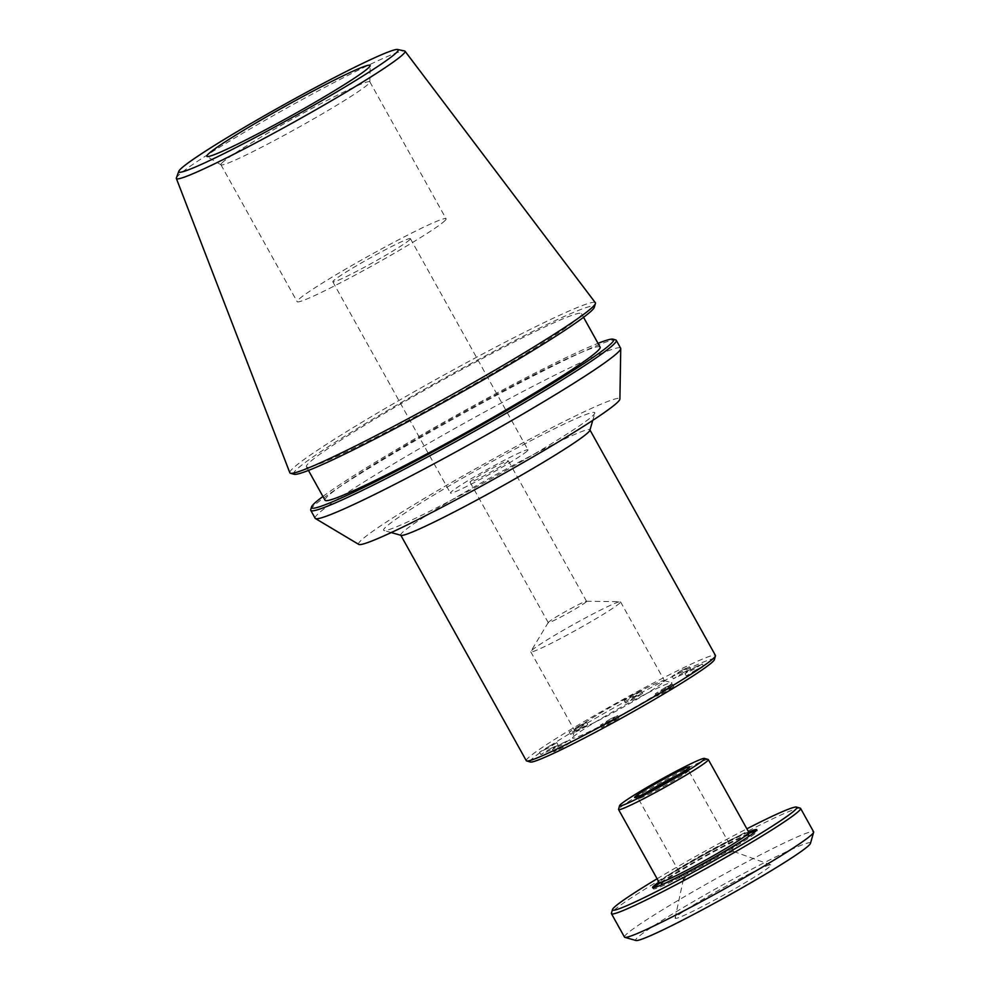 <?xml version="1.0" encoding="UTF-8"?>
<svg xmlns="http://www.w3.org/2000/svg" width="990" height="990" viewBox="0 0 990 990"><rect width="100%" height="100%" fill="white"/><g stroke="black" fill="none" stroke-linecap="round" stroke-linejoin="round"><path stroke-width="0.74" stroke-dasharray="4.95 3.71" d="M714.409 659.587A105.497 6.361 -29.1 0 0 630.89 698.42A105.497 6.361 -29.1 0 0 531.185 759.726A105.497 6.361 -29.1 0 0 530.38 762.015M526.309 760.716A108.244 6.522 150.9 0 1 527.484 758.612A108.244 6.522 150.9 0 1 626.93 697.269A108.244 6.522 150.9 0 1 715.448 655.442M573.148 737.018A56.863 3.428 150.9 0 1 623.886 705.623A56.863 3.428 150.9 0 1 671.703 682.692A56.863 3.428 150.9 0 1 623.873 713.468A56.863 3.428 150.9 0 1 572.517 737.896A56.863 3.428 150.9 0 1 573.148 737.018M666.629 689.906L656.618 696.156L665.527 691.874L673.856 686.553L666.629 689.906M580.573 728.145L570.562 734.382L579.472 730.113L587.8 724.791L580.573 728.145M635.456 696.725L625.445 702.962L634.355 698.68L642.683 693.371L635.456 696.725M611.746 721.339L601.734 727.576L610.644 723.294L618.973 717.973L611.746 721.339M696.304 669.685L686.293 675.923L695.203 671.653L703.531 666.332L696.304 669.685M550.886 748.366L540.886 754.603L549.797 750.333L558.125 745.012L550.886 748.366M683.397 672.507L673.386 678.744L682.296 674.475L690.624 669.153L683.397 672.507M563.805 745.544L553.794 751.781L562.704 747.512L571.032 742.191L563.805 745.544M401.099 535.355A108.244 6.522 150.9 0 1 400.727 535.107A108.244 6.522 150.9 0 1 492.129 476.759A108.244 6.522 150.9 0 1 589.879 429.833A108.244 6.522 150.9 0 1 589.904 430.266M663.882 681.702A51.381 3.094 -29.1 0 0 664.438 680.699A51.381 3.094 -29.1 0 0 664.265 680.588A51.381 3.094 -29.1 0 0 621.064 701.304A51.381 3.094 -29.1 0 0 575.215 729.679A51.381 3.094 -29.1 0 0 574.646 730.471A51.381 3.094 -29.1 0 0 574.658 730.682A51.381 3.094 -29.1 0 0 616.671 710.82A51.381 3.094 -29.1 0 0 663.882 681.702M619.988 602.836A51.381 3.094 150.9 0 1 572.777 631.954A51.381 3.094 150.9 0 1 530.751 651.804A51.381 3.094 150.9 0 1 530.85 651.383A51.381 3.094 150.9 0 1 574.138 624.108A51.381 3.094 150.9 0 1 620.136 601.685A51.381 3.094 150.9 0 1 620.544 601.833A51.381 3.094 150.9 0 1 619.988 602.836M665.292 687.518L655.281 693.755L664.191 689.486L672.519 684.164L665.292 687.518M579.237 725.757L569.238 731.994L578.135 727.712L586.476 722.403L579.237 725.757M634.12 694.337L624.121 700.574L633.018 696.292L641.359 690.983L634.12 694.337M610.409 718.938L600.398 725.187L609.308 720.906L617.636 715.584L610.409 718.938M694.968 667.297L684.969 673.534L693.879 669.265L702.207 663.943L694.968 667.297M549.561 745.977L539.55 752.214L548.46 747.945L556.788 742.624L549.561 745.977M682.06 670.119L672.049 676.356L680.959 672.086L689.288 666.765L682.06 670.119M562.468 743.156L552.47 749.393L561.367 745.124L569.708 739.802L562.468 743.156M527.484 450.747A44.389 2.673 -29.1 0 0 527.979 449.881A44.389 2.673 -29.1 0 0 487.884 469.136A44.389 2.673 -29.1 0 0 450.4 493.07A44.389 2.673 -29.1 0 0 486.696 475.905A44.389 2.673 -29.1 0 0 527.484 450.747M508.105 461.241A21.916 1.324 150.9 0 1 487.959 473.666A21.916 1.324 150.9 0 1 470.027 482.13A21.916 1.324 150.9 0 1 488.54 470.324A21.916 1.324 150.9 0 1 508.34 460.808A21.916 1.324 150.9 0 1 508.105 461.241M586.315 601.759A21.916 1.324 150.9 0 1 566.169 614.171A21.916 1.324 150.9 0 1 548.237 622.648A21.916 1.324 150.9 0 1 548.274 622.475A21.916 1.324 150.9 0 1 566.75 610.83A21.916 1.324 150.9 0 1 586.377 601.264A21.916 1.324 150.9 0 1 586.55 601.326A21.916 1.324 150.9 0 1 586.315 601.759M593.456 415.058A120.842 7.289 -29.1 0 0 594.792 413.201A120.842 7.289 -29.1 0 0 485.644 465.102A120.842 7.289 -29.1 0 0 384.009 530.516A120.842 7.289 -29.1 0 0 485.607 481.784A120.842 7.289 -29.1 0 0 593.456 415.058M409.922 239.518A44.389 2.673 150.9 0 1 369.134 264.664A44.389 2.673 150.9 0 1 332.826 281.828A44.389 2.673 150.9 0 1 370.31 257.895A44.389 2.673 150.9 0 1 410.404 238.652A44.389 2.673 150.9 0 1 409.922 239.518M315.142 518.253A174.822 10.543 150.9 0 1 462.775 424.029A174.822 10.543 150.9 0 1 620.656 348.208M358.776 544.413A149.515 9.021 150.9 0 1 484.803 463.592A149.515 9.021 150.9 0 1 619.901 399.081M310.724 509.664A174.822 10.543 150.9 0 1 458.382 416.134A174.822 10.543 150.9 0 1 615.681 339.929M322.926 496.473A172.904 10.432 150.9 0 1 457.516 414.562A172.904 10.432 150.9 0 1 598.034 343.344M325.029 500.235A157.422 9.492 150.9 0 1 457.962 415.379A157.422 9.492 150.9 0 1 600.138 347.119M579.793 316.713A157.422 9.492 150.9 0 1 435.154 405.937A157.422 9.492 150.9 0 1 306.405 466.773A157.422 9.492 150.9 0 1 439.337 381.917A157.422 9.492 150.9 0 1 581.514 313.657A157.422 9.492 150.9 0 1 579.793 316.713M294.178 474.297A172.087 10.383 150.9 0 1 438.917 381.15A172.087 10.383 150.9 0 1 594.346 307.222M289.835 472.762A174.822 10.543 150.9 0 1 437.506 378.613A174.822 10.543 150.9 0 1 595.337 302.73M176.393 177.891A130.841 7.895 150.9 0 1 286.877 107.997A130.841 7.895 150.9 0 1 404.502 50.935M445.141 220.448A85.214 5.136 150.9 0 1 366.844 268.748A85.214 5.136 150.9 0 1 297.149 301.678A85.214 5.136 150.9 0 1 369.109 255.742A85.214 5.136 150.9 0 1 446.082 218.79A85.214 5.136 150.9 0 1 445.141 220.448M221.847 163.078A85.214 5.136 150.9 0 1 300.156 114.778A85.214 5.136 150.9 0 1 369.852 81.836A85.214 5.136 150.9 0 1 369.889 82.022A85.214 5.136 150.9 0 1 368.924 83.494A85.214 5.136 150.9 0 1 291.914 131.076A85.214 5.136 150.9 0 1 221.055 164.86A85.214 5.136 150.9 0 1 220.919 164.736A85.214 5.136 150.9 0 1 221.847 163.078M680.155 773.821A28.772 1.732 150.9 0 1 688.582 770.567A28.772 1.732 150.9 0 1 688.595 770.678A28.772 1.732 150.9 0 1 664.29 786.072A28.772 1.732 150.9 0 1 638.402 798.621A28.772 1.732 150.9 0 1 638.303 798.546A28.772 1.732 150.9 0 1 645.517 793.101M722.824 855.942A28.772 1.732 -29.1 0 0 697.047 870.086A28.772 1.732 -29.1 0 0 683.348 879.405A28.772 1.732 -29.1 0 0 683.36 879.504A28.772 1.732 -29.1 0 0 709.347 867.03A28.772 1.732 -29.1 0 0 733.64 851.511A28.772 1.732 -29.1 0 0 733.565 851.462A28.772 1.732 -29.1 0 0 722.824 855.942M800.229 808.149A108.244 6.522 -29.1 0 0 759.899 825.054A108.244 6.522 -29.1 0 0 663.238 878.068A108.244 6.522 -29.1 0 0 611.424 913.238M657.1 878.774A105.497 6.361 150.9 0 1 746.856 828.816M624.48 937.097A108.244 6.522 150.9 0 1 673.745 903.004A108.244 6.522 150.9 0 1 772.93 848.467A108.244 6.522 150.9 0 1 813.619 831.823M748.675 832.07A59.586 3.589 -29.1 0 0 658.919 882.041M810.451 843.393A100.015 6.027 -29.1 0 0 772.831 858.38A100.015 6.027 -29.1 0 0 678.88 910.144A100.015 6.027 -29.1 0 0 635.988 940.5M750.321 873.403A54.809 3.304 -29.1 0 0 701.217 900.356A54.809 3.304 -29.1 0 0 675.13 918.089A54.809 3.304 -29.1 0 0 724.643 894.515A54.809 3.304 -29.1 0 0 770.777 864.864A54.809 3.304 -29.1 0 0 750.321 873.403M708.159 759.466A51.369 3.094 -29.1 0 0 689.015 767.485A51.369 3.094 -29.1 0 0 643.141 792.644A51.369 3.094 -29.1 0 0 618.552 809.325M748.898 832.466A51.369 3.094 -29.1 0 0 702.516 854.741A51.369 3.094 -29.1 0 0 659.142 882.437M653.907 887.696A59.586 3.589 -29.1 0 0 653.289 888.822A59.586 3.589 -29.1 0 0 675.687 879.652A59.586 3.589 -29.1 0 0 730.286 849.63A59.586 3.589 -29.1 0 0 757.412 830.857A59.586 3.589 -29.1 0 0 756.125 830.796M748.081 833.815A59.586 3.589 -29.1 0 0 660.714 882.449M663.251 884.095A49.995 3.019 -29.1 0 0 680.464 876.459A49.995 3.019 -29.1 0 0 748.143 836.847M749.034 835.523A49.995 3.019 -29.1 0 0 703.878 857.204A49.995 3.019 -29.1 0 0 661.666 884.157M679.128 874.071A49.995 3.019 -29.1 0 0 724.94 848.888A49.995 3.019 -29.1 0 0 747.698 833.135A49.995 3.019 -29.1 0 0 702.554 854.816A49.995 3.019 -29.1 0 0 660.33 881.768A49.995 3.019 -29.1 0 0 679.128 874.071M574.646 730.471L572.517 737.896M664.265 680.588L671.703 682.692M530.751 651.804L574.658 730.682M620.544 601.833L664.438 680.699M673.856 686.553L672.519 684.164M656.618 696.156L655.281 693.755M587.8 724.791L586.476 722.403M570.562 734.382L569.238 731.994M642.683 693.371L641.359 690.983M625.445 702.962L624.121 700.574M618.973 717.973L617.636 715.584M601.734 727.576L600.398 725.187M703.531 666.332L702.207 663.943M686.293 675.923L684.969 673.534M558.125 745.012L556.788 742.624M540.886 754.603L539.55 752.214M690.624 669.153L689.288 666.765M673.386 678.744L672.049 676.356M571.032 742.191L569.708 739.802M553.794 751.781L552.47 749.393M548.274 622.475L530.85 651.383M586.377 601.264L620.136 601.685M470.027 482.13L548.237 622.648M508.34 460.808L586.55 601.326M592.725 420.416L594.792 413.201M391.223 532.571L384.009 530.516M332.826 281.828L450.4 493.07M410.404 238.652L527.979 449.881M306.405 466.773L308.447 470.436M581.514 313.657L583.556 317.32M220.919 164.736L297.149 301.678M369.852 81.836L446.082 218.79M369.889 82.022L370.161 65.625M221.055 164.86L206.972 156.457M688.595 770.678L689.659 766.965M638.402 798.621L634.689 797.569M733.64 851.511L688.582 770.567M683.36 879.504L638.303 798.546M683.348 879.405L675.13 918.089M733.565 851.462L770.777 864.864M757.412 830.857L756.744 829.67M653.289 888.822L652.62 887.622M748.044 833.753L747.698 833.135M660.677 882.387L660.33 881.768"/><path stroke-width="1.49" d="M526.668 760.963L530.38 762.015A105.497 6.361 -29.1 0 0 625.309 716.03A105.497 6.361 -29.1 0 0 714.409 659.587L715.473 655.875A108.244 6.522 150.9 0 1 714.273 657.546A108.244 6.522 150.9 0 1 617.673 717.317A108.244 6.522 150.9 0 1 526.668 760.963A108.244 6.522 150.9 0 1 526.309 760.716L400.826 535.281M589.978 430.007L715.448 655.442A108.244 6.522 150.9 0 1 715.473 655.875M592.725 420.416L589.904 430.266A108.244 6.522 150.9 0 1 588.704 431.937A108.244 6.522 150.9 0 1 492.104 491.708A108.244 6.522 150.9 0 1 401.099 535.355L391.223 532.571M598.034 343.344A172.904 10.432 150.9 0 1 613.082 339.186L615.681 339.929A174.822 10.543 150.9 0 1 616.275 340.325L620.656 348.208A174.822 10.543 150.9 0 1 620.742 348.579A174.822 10.543 150.9 0 1 618.75 351.611A174.822 10.543 150.9 0 1 460.783 449.225A174.822 10.543 150.9 0 1 315.414 518.525A174.822 10.543 150.9 0 1 315.142 518.253L310.761 510.37A174.822 10.543 150.9 0 1 310.724 509.664L311.466 507.066A172.904 10.432 150.9 0 1 322.926 496.473M620.742 348.579L619.901 399.081A149.515 9.021 150.9 0 1 618.193 401.668A149.515 9.021 150.9 0 1 483.095 485.15A149.515 9.021 150.9 0 1 358.776 544.413L315.414 518.525M616.275 340.325A174.822 10.543 150.9 0 1 614.357 343.728A174.822 10.543 150.9 0 1 453.729 442.802A174.822 10.543 150.9 0 1 310.761 510.37M613.082 339.186A172.904 10.432 150.9 0 1 611.771 342.948A172.904 10.432 150.9 0 1 448.346 443.433A172.904 10.432 150.9 0 1 311.466 507.066M583.556 317.32L600.138 347.119A157.422 9.492 150.9 0 1 598.418 350.175A157.422 9.492 150.9 0 1 453.767 439.387A157.422 9.492 150.9 0 1 325.029 500.235L308.447 470.436M397.646 49.5L404.502 50.935A130.841 7.895 150.9 0 1 405.009 51.195L595.337 302.73A174.822 10.543 150.9 0 1 595.411 303.509L594.346 307.222A172.087 10.383 150.9 0 1 592.441 309.87A172.087 10.383 150.9 0 1 438.867 404.898A172.087 10.383 150.9 0 1 294.178 474.297L290.454 473.245A174.822 10.543 150.9 0 1 289.835 472.762L176.356 178.46A130.841 7.895 150.9 0 1 176.393 177.891L178.794 171.307A125.532 7.574 150.9 0 1 284.786 104.247A125.532 7.574 150.9 0 1 397.646 49.5A125.532 7.574 150.9 0 1 396.792 52.26A125.532 7.574 150.9 0 1 277.646 125.483A125.532 7.574 150.9 0 1 178.794 171.307M595.411 303.509A174.822 10.543 150.9 0 1 593.48 306.207A174.822 10.543 150.9 0 1 437.456 402.744A174.822 10.543 150.9 0 1 290.454 473.245M405.009 51.195A130.841 7.895 150.9 0 1 403.611 53.806A130.841 7.895 150.9 0 1 282.905 128.217A130.841 7.895 150.9 0 1 176.356 178.46M207.851 154.49A93.444 5.631 -29.1 0 0 206.972 156.457A93.444 5.631 -29.1 0 0 291.209 115.793A93.444 5.631 -29.1 0 0 370.161 65.625A93.444 5.631 -29.1 0 0 295.119 100.757A93.444 5.631 -29.1 0 0 207.851 154.49M677.804 771.693A31.507 1.906 -29.1 0 0 648.202 788.003A31.507 1.906 -29.1 0 0 634.689 797.569A31.507 1.906 -29.1 0 0 663.04 783.832A31.507 1.906 -29.1 0 0 689.659 766.965A31.507 1.906 -29.1 0 0 677.804 771.693M645.517 793.101A28.772 1.732 150.9 0 1 677.766 774.997A28.772 1.732 150.9 0 1 680.155 773.821M686.318 766A48.621 2.933 150.9 0 1 704.435 758.414A48.621 2.933 150.9 0 1 663.548 784.736A48.621 2.933 150.9 0 1 619.616 805.613A48.621 2.933 150.9 0 1 642.894 789.822A48.621 2.933 150.9 0 1 686.318 766M612.488 909.525L611.424 913.238A108.244 6.522 -29.1 0 0 611.436 913.671A108.244 6.522 -29.1 0 0 652.125 897.027A108.244 6.522 -29.1 0 0 751.323 842.49A108.244 6.522 -29.1 0 0 800.588 808.397A108.244 6.522 -29.1 0 0 800.229 808.149L796.505 807.098A105.497 6.361 150.9 0 1 707.776 864.208A105.497 6.361 150.9 0 1 612.488 909.525A105.497 6.361 150.9 0 1 657.1 878.774M746.856 828.816A105.497 6.361 150.9 0 1 757.202 823.569A105.497 6.361 150.9 0 1 796.505 807.098M800.588 808.397L813.619 831.823A108.244 6.522 150.9 0 1 813.644 832.256A108.244 6.522 150.9 0 1 761.83 867.426A108.244 6.522 150.9 0 1 665.169 920.44A108.244 6.522 150.9 0 1 624.839 937.344A108.244 6.522 150.9 0 1 624.48 937.097L611.436 913.671M658.919 882.041A59.586 3.589 -29.1 0 0 652.62 887.622A59.586 3.589 -29.1 0 0 675.019 878.452A59.586 3.589 -29.1 0 0 729.63 848.442A59.586 3.589 -29.1 0 0 756.744 829.67A59.586 3.589 -29.1 0 0 748.675 832.07M624.839 937.344L635.988 940.5A100.015 6.027 -29.1 0 0 725.979 896.903A100.015 6.027 -29.1 0 0 810.451 843.393L813.644 832.256M619.616 805.613L618.552 809.325A51.369 3.094 -29.1 0 0 618.564 809.535A51.369 3.094 -29.1 0 0 637.869 801.64A51.369 3.094 -29.1 0 0 684.944 775.764A51.369 3.094 -29.1 0 0 708.333 759.577A51.369 3.094 -29.1 0 0 708.159 759.466L704.435 758.414M618.564 809.535L659.142 882.437A51.369 3.094 -29.1 0 0 678.447 874.529A51.369 3.094 -29.1 0 0 725.521 848.653A51.369 3.094 -29.1 0 0 748.898 832.466L708.333 759.577M756.125 830.796A59.586 3.589 -29.1 0 0 748.081 833.815M660.714 882.449A59.586 3.589 -29.1 0 0 653.907 887.696M748.143 836.847A49.995 3.019 -29.1 0 0 749.034 835.523L748.044 833.753M660.677 882.387L661.666 884.157A49.995 3.019 -29.1 0 0 663.251 884.095"/></g></svg>
